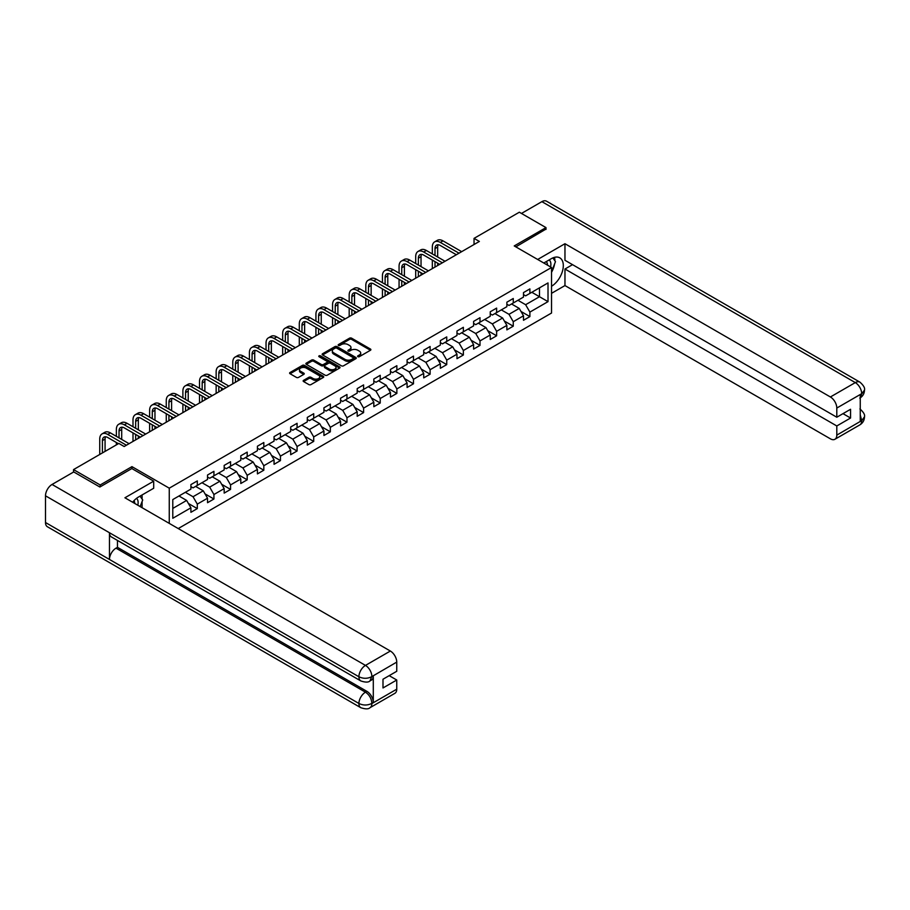 <?xml version="1.0" encoding="UTF-8"?>
<svg xmlns="http://www.w3.org/2000/svg" width="910" height="910" viewBox="0 0 910 910"><rect width="100%" height="100%" fill="white"/><g stroke="black" fill="none" stroke-linecap="round" stroke-linejoin="round"><path stroke-width="1.36" d="M357.869 356.674A1.035 0.603 0 0 0 359.336 356.674L370.45 350.259A1.479 0.853 0 0 0 370.882 349.656A1.479 0.853 0 0 0 370.45 349.053L351.624 338.179A1.479 0.853 0 0 0 349.531 338.179L338.406 344.594A1.035 0.603 0 0 0 339.874 345.436L341.307 344.606A4.732 2.73 0 0 1 348.007 344.606L349.576 345.516A4.732 2.73 0 0 1 350.964 347.449A4.732 2.73 0 0 1 349.576 349.383L348.143 350.213A1.035 0.603 0 0 0 349.599 351.055L351.044 350.225A4.732 2.73 0 0 1 357.744 350.225L359.313 351.135A4.732 2.73 0 0 1 360.701 353.069A4.732 2.73 0 0 1 359.313 355.002L357.869 355.833A1.035 0.603 0 0 0 357.869 356.674L357.869 355.833M303.587 380.346A1.479 0.853 0 0 0 303.155 380.949A1.479 0.853 0 0 0 303.587 381.552L308.877 384.6A1.479 0.853 0 0 0 310.97 384.6L323.312 377.479A1.479 0.853 0 0 0 323.744 376.865A1.479 0.853 0 0 0 323.312 376.262L304.486 365.388A1.479 0.853 0 0 0 302.393 365.388L290.04 372.52A1.479 0.853 0 0 0 289.607 373.123A1.479 0.853 0 0 0 290.04 373.726L296.421 377.411A1.479 0.853 0 0 0 298.514 377.411L303.803 374.363A1.479 0.853 0 0 0 304.236 373.76A1.479 0.853 0 0 0 303.803 373.157L300.63 371.325A3.958 2.286 0 0 1 299.481 369.71A3.958 2.286 0 0 1 301.915 367.595A3.958 2.286 0 0 1 306.238 368.095L318.637 375.25A3.958 2.286 0 0 1 319.797 376.865A3.958 2.286 0 0 1 317.351 378.981A3.958 2.286 0 0 1 313.04 378.48L310.97 377.297A1.479 0.853 0 0 0 308.877 377.297L303.587 380.346L303.587 381.552L308.877 378.526L308.877 377.297M131.95 468.616L131.95 466.637L100.191 484.984L73.539 469.594L73.539 472.062M131.95 466.637L169.26 488.181L551.54 267.483L551.54 313.029L178.224 528.562M545.989 229.445L545.989 227.602L514.23 245.939L551.54 267.483M545.989 227.602L519.337 212.212L474.042 238.374L474.042 244.528M73.539 469.594L118.846 443.443L124.169 446.514L479.365 241.446L474.042 238.374M341.421 365.82A1.479 0.853 0 0 0 343.514 365.82L355.855 358.688A1.479 0.853 0 0 0 356.288 358.085A1.479 0.853 0 0 0 355.855 357.482L337.018 346.608A1.479 0.853 0 0 0 334.925 346.608L322.584 353.728A1.479 0.853 0 0 0 322.151 354.331A1.479 0.853 0 0 0 322.584 354.945L341.421 365.82M319.387 356.902A1.035 0.603 0 0 1 320.434 357.05L320.434 355.821L339.589 366.866A1.479 0.853 0 0 1 340.022 367.481A1.479 0.853 0 0 1 339.589 368.084L327.236 375.204A1.479 0.853 0 0 1 325.143 375.204L306.306 364.33L311.595 361.304L311.595 360.076L306.306 363.124A1.479 0.853 0 0 0 305.874 363.727A1.479 0.853 0 0 0 306.306 364.33L306.306 363.124M311.595 361.304A1.479 0.853 0 0 1 313.688 361.304L313.688 360.076A1.479 0.853 0 0 0 311.595 360.076M313.688 360.076L321.332 364.489A1.479 0.853 0 0 0 323.414 364.489L326.929 362.464A1.479 0.853 0 0 0 327.361 361.861A1.479 0.853 0 0 0 326.929 361.259L318.978 356.663A1.035 0.603 0 0 1 320.434 355.821M169.26 523.386L169.26 488.181M188.404 503.48L197.299 508.61L197.299 504.129L207.537 498.214L207.537 502.707L213.93 499.01L213.93 494.517L224.167 488.613L224.167 493.106L230.56 489.409L230.56 484.916L240.797 479.013L240.797 483.506L247.19 479.809L247.19 475.316L257.428 469.412L257.428 473.905L263.82 470.208L263.82 465.715L274.058 459.812L274.058 464.305L280.451 460.608L280.451 456.115L290.677 450.211L290.677 454.704L297.081 451.007L297.081 446.514L307.307 440.611L307.307 445.104L313.711 441.407L313.711 436.914L323.937 431.01L323.937 435.503L330.341 431.806L330.341 427.313L340.567 421.41L340.567 425.903L346.972 422.206L346.972 417.713L357.198 411.809L357.198 416.302L363.602 412.605L363.602 408.112L373.828 402.209L373.828 406.702L380.232 403.005L380.232 398.512L390.458 392.608L390.458 397.09L396.862 393.404L396.862 388.911L407.088 382.996L407.088 387.489L413.481 383.804L413.481 379.311L423.719 373.396L423.719 377.889L430.111 374.203L430.111 369.71L440.349 363.795L440.349 368.288L446.742 364.603L446.742 360.11L456.979 354.195L456.979 358.688L463.372 355.002L463.372 350.509L473.609 344.594L473.609 349.087L480.002 345.402L480.002 340.909L490.24 334.994L490.24 339.487L496.632 335.801L496.632 331.308L506.87 325.393L506.87 329.886L513.263 326.189L513.263 321.708L523.5 315.793L523.5 320.286L529.893 316.589L529.893 312.096L548.013 301.642L548.013 282.93L539.493 287.856L539.493 296.717L548.013 301.642M197.299 508.61L190.907 512.307L190.907 507.814L172.786 518.279L172.786 499.567L190.907 489.102L190.907 484.609L197.299 480.924L197.299 485.417L207.537 479.502L207.537 475.009L213.93 471.323L213.93 475.816L224.167 469.901L224.167 465.408L230.56 461.723L230.56 466.216L240.797 460.301L240.797 455.808L247.19 452.122L247.19 456.615L257.428 450.7L257.428 446.207L263.82 442.51L263.82 447.003L274.058 441.1L274.058 436.607L280.451 432.91L280.451 437.403L290.677 431.499L290.677 427.006L297.081 423.309L297.081 427.802L307.307 421.899L307.307 417.406L313.711 413.709L313.711 418.202L323.937 412.298L323.937 407.805L330.341 404.108L330.341 408.601L340.567 402.698L340.567 398.205L346.972 394.508L346.972 399.001L357.198 393.097L357.198 388.604L363.602 384.907L363.602 389.4L373.828 383.497L373.828 379.004L380.232 375.307L380.232 379.8L390.458 373.896L390.458 369.403L396.862 365.706L396.862 370.199L407.088 364.296L407.088 359.803L413.481 356.106L413.481 360.599L423.719 354.695L423.719 350.202L430.111 346.505L430.111 350.998L440.349 345.095L440.349 340.602L446.742 336.905L446.742 341.398L456.979 335.483L456.979 330.99L463.372 327.304L463.372 331.797L473.609 325.882L473.609 321.389L480.002 317.704L480.002 322.197L490.24 316.282L490.24 311.789L496.632 308.103L496.632 312.596L506.87 306.681L506.87 302.188L513.263 298.503L513.263 302.996L523.5 297.081L523.5 292.588L529.893 288.902L529.893 293.395L548.013 282.93M195.593 486.395L203.271 490.831L193.034 496.735L185.356 492.31M190.907 486.645L193.034 487.874L197.299 485.417M193.034 496.735L197.299 504.129M203.271 490.831L207.537 498.214M212.223 476.795L219.901 481.231L209.664 487.134L201.986 482.709M207.537 477.045L209.664 478.273L213.93 475.816M209.664 487.134L213.93 494.517M219.901 481.231L224.167 488.613M228.854 467.194L236.532 471.63L226.294 477.534L218.616 473.109M224.167 467.444L226.294 468.673L230.56 466.216M226.294 477.534L230.56 484.916M236.532 471.63L240.797 479.013M245.484 457.593L253.162 462.03L242.924 467.933L235.246 463.509M240.797 457.844L242.924 459.072L247.19 456.615M242.924 467.933L247.19 475.316M253.162 462.03L257.428 469.412M262.114 447.993L269.792 452.429L259.555 458.333L251.877 453.897M257.428 448.243L259.555 449.472L263.82 447.003M259.555 458.333L263.82 465.715M269.792 452.429L274.058 459.812M278.744 438.392L286.423 442.829L276.185 448.732L268.507 444.296M274.058 438.643L276.185 439.871L280.451 437.403M276.185 448.732L280.451 456.115M286.423 442.829L290.677 450.211M295.375 428.792L303.053 433.217L292.815 439.132L285.137 434.696M290.677 429.042L292.815 430.271L297.081 427.802M292.815 439.132L297.081 446.514M303.053 433.217L307.307 440.611M312.005 419.191L319.683 423.616L309.446 429.531L301.767 425.095M307.307 419.442L309.446 420.67L313.711 418.202M309.446 429.531L313.711 436.914M319.683 423.616L323.937 431.01M328.635 409.591L336.313 414.016L326.076 419.931L318.398 415.495M323.937 409.83L326.076 411.07L330.341 408.601M326.076 419.931L330.341 427.313M336.313 414.016L340.567 421.41M345.265 399.99L352.932 404.415L342.706 410.33L335.028 405.894M340.567 400.229L342.706 401.469L346.972 399.001M342.706 410.33L346.972 417.713M352.932 404.415L357.198 411.809M361.896 390.39L369.562 394.815L359.336 400.73L351.658 396.294M357.198 390.629L359.336 391.869L363.602 389.4M359.336 400.73L363.602 408.112M369.562 394.815L373.828 402.209M378.526 380.789L386.193 385.214L375.966 391.129L368.288 386.693M373.828 381.028L375.966 382.268L380.232 379.8M375.966 391.129L380.232 398.512M386.193 385.214L390.458 392.608M395.156 371.189L402.823 375.614L392.597 381.529L384.919 377.093M390.458 371.428L392.597 372.656L396.862 370.199M392.597 381.529L396.862 388.911M402.823 375.614L407.088 382.996M411.786 361.588L419.453 366.013L409.227 371.928L401.549 367.492M407.088 361.827L409.227 363.056L413.481 360.599M409.227 371.928L413.481 379.311M419.453 366.013L423.719 373.396M428.405 351.988L436.083 356.413L425.857 362.316L418.179 357.892M423.719 352.227L425.857 353.455L430.111 350.998M425.857 362.316L430.111 369.71M436.083 356.413L440.349 363.795M445.036 342.376L452.714 346.812L442.487 352.716L434.809 348.291M440.349 342.626L442.487 343.855L446.742 341.398M442.487 352.716L446.742 360.11M452.714 346.812L456.979 354.195M461.666 332.776L469.344 337.212L459.106 343.115L451.44 338.691M456.979 333.026L459.106 334.254L463.372 331.797M459.106 343.115L463.372 350.509M469.344 337.212L473.609 344.594M478.296 323.175L485.974 327.611L475.737 333.515L468.07 329.09M473.609 323.425L475.737 324.654L480.002 322.197M475.737 333.515L480.002 340.909M485.974 327.611L490.24 334.994M494.926 313.575L502.604 318.011L492.367 323.914L484.7 319.49M490.24 313.825L492.367 315.053L496.632 312.596M492.367 323.914L496.632 331.308M502.604 318.011L506.87 325.393M511.557 303.974L519.235 308.41L508.997 314.314L501.33 309.889M506.87 304.224L508.997 305.453L513.263 302.996M508.997 314.314L513.263 321.708M519.235 308.41L523.5 315.793M531.815 292.281L539.493 296.717L525.627 304.714L517.961 300.289M523.5 294.624L525.627 295.852L529.893 293.395M525.627 304.714L529.893 312.096M100.191 484.984L100.191 486.827M172.786 508.428L186.641 500.432L178.963 495.995M186.641 500.432L190.907 507.814M520.998 311.459L529.893 316.589M504.367 321.059L513.263 326.189M487.737 330.66L496.632 335.801M471.107 340.26L480.002 345.402M454.477 349.861L463.372 355.002M437.846 359.461L446.742 364.603M421.216 369.062L430.111 374.203M404.586 378.662L413.481 383.804M387.956 388.263L396.862 393.404M371.325 397.863L380.232 403.005M354.695 407.464L363.602 412.605M338.065 417.064L346.972 422.206M321.435 426.665L330.341 431.806M304.804 436.265L313.711 441.407M288.174 445.866L297.081 451.007M271.544 455.466L280.451 460.608M254.914 465.067L263.82 470.208M238.283 474.679L247.19 479.809M221.653 484.279L230.56 489.409M205.023 493.88L213.93 499.01M358.29 356.822L359.313 356.231A4.732 2.73 0 0 0 360.701 354.297L360.701 353.069M350.964 347.449L350.964 348.678A4.732 2.73 0 0 1 349.576 350.612L348.553 351.203M370.438 350.27L351.624 339.407A1.479 0.853 0 0 0 349.531 339.407L338.827 345.584M355.833 358.699L337.018 347.836A1.479 0.853 0 0 0 334.925 347.836L322.606 354.957L322.584 353.728M353.239 358.506A1.035 0.603 0 0 0 353.239 357.664L336.711 348.109A1.035 0.603 0 0 0 335.244 348.109L333.731 348.985A4.732 2.73 0 0 0 332.343 350.919A4.732 2.73 0 0 0 333.731 352.852L345.026 359.382A4.732 2.73 0 0 0 351.726 359.382L353.239 358.506L353.239 359.734A1.035 0.603 0 0 0 353.546 359.313L353.546 358.085M332.343 350.919L332.343 352.159A4.732 2.73 0 0 0 333.731 354.092L333.731 352.852M353.239 359.734L351.726 360.61A4.732 2.73 0 0 1 345.026 360.61L333.731 354.092M313.688 361.304L321.332 365.718A1.479 0.853 0 0 0 323.414 365.718L326.929 363.693A1.479 0.853 0 0 0 327.361 363.09L327.361 361.861M320.434 357.05L339.566 368.095M329.249 369.062A3.958 2.286 0 0 0 333.572 369.562A3.958 2.286 0 0 0 336.006 367.447A3.958 2.286 0 0 0 334.846 365.831L330.478 363.306A1.479 0.853 0 0 0 328.385 363.306L324.881 365.331A1.479 0.853 0 0 0 324.449 365.934A1.479 0.853 0 0 0 324.881 366.537L329.249 369.062L329.249 370.29A3.958 2.286 0 0 0 333.572 370.791A3.958 2.286 0 0 0 336.006 368.675L336.006 367.447M324.449 365.934L324.449 367.162A1.479 0.853 0 0 0 324.881 367.765L324.881 366.537M329.249 370.29L324.881 367.765M319.797 376.865L319.797 378.105A3.958 2.286 0 0 1 317.351 380.209A3.958 2.286 0 0 1 313.04 379.72L310.97 378.526A1.479 0.853 0 0 0 308.877 378.526M299.481 369.71L299.481 370.939A3.958 2.286 0 0 0 300.63 372.554L300.63 371.325M303.781 374.374L300.63 372.554M323.3 377.491L304.486 366.628A1.479 0.853 0 0 0 302.393 366.628L290.062 373.737L290.04 372.52M432.33 253.924L432.33 247.031A11.307 6.529 60 0 1 434.673 241.855L437.346 240.32A11.307 6.529 60 0 1 442.999 240.877L461.666 251.661M434.673 241.855A11.307 6.529 60 0 1 440.326 242.424L459.004 253.196M456.342 254.743L440.326 245.495A7.542 4.357 -120 0 0 436.561 245.12A7.542 4.357 -120 0 0 435.003 248.578L435.003 255.471M438.131 244.779A7.542 4.357 -120 0 0 437.664 247.031L437.664 257.007M435.003 261.625L435.003 267.062M437.664 263.161L437.664 265.527M432.33 268.598L432.33 260.078M550.561 266.914A9.794 5.653 120 0 0 549.117 259.953M547.445 265.117A6.711 3.879 120 0 0 546.057 261.739A6.711 3.879 120 0 0 546.034 261.727M552.859 257.905L555.475 261.636L551.54 271.794M137.808 505.221A9.794 5.653 120 0 0 136.511 498.373M134.68 503.423A6.711 3.879 120 0 0 133.998 500.659M140.038 496.132L142.711 499.943L140.14 506.574M551.54 286.252A16.96 9.794 120 0 0 562.437 271.294A16.96 9.794 120 0 0 559.798 257.837A16.96 9.794 120 0 0 551.323 258.679L543.805 263.013M551.54 293.327L564.962 285.569L564.962 269.019L836.802 425.96L836.802 435.128L861.85 420.534L860.257 421.284L860.257 394.815L861.69 393.677L836.802 408.055A9.043 5.221 -120 0 0 830.398 396.976L855.298 382.598L541.882 201.656L521.476 213.44M572.538 264.651L564.962 269.019M842.979 413.652L850.554 418.02L850.554 409.284L836.802 417.224L564.962 260.283L564.962 243.721L830.398 396.976M537.673 259.475L564.962 243.721M564.962 285.569L830.398 438.825A9.043 5.221 -120 0 0 834.925 439.268A9.043 5.221 -120 0 0 836.802 435.128M541.882 201.656A9.271 5.358 -60 0 1 546.523 201.201L859.927 382.143A9.271 5.358 -60 0 0 855.298 382.598A9.043 5.221 60 0 1 861.69 393.677M836.802 417.224L836.802 408.055M850.554 418.02L836.802 425.96M545.989 229.081L515.822 246.86M551.54 272.295A16.96 9.794 120 0 0 554.622 263.843M554.895 260.806A16.96 9.794 120 0 0 554.474 257.348M860.257 414.949L861.69 420.454M859.927 408.92C863.567 412.185 865.091 414.801 864.5 416.757L861.861 420.534M859.927 382.143C863.567 385.385 865.091 388.024 864.5 390.049L861.85 393.768M360.826 680.942A9.271 5.358 -60 0 1 358.904 676.756C363.17 678.803 367.435 678.792 371.689 676.71L369.983 680.93C368.47 682.466 365.422 682.477 360.826 680.942L111.384 536.923A9.271 5.358 -60 0 1 109.462 532.737L45.5 495.813A9.271 5.358 -60 0 1 52.052 484.461L73.744 471.937L99.861 487.009L131.848 468.548L153.699 481.162L153.699 488.249L138.559 496.985A16.96 9.794 120 0 0 132.621 502.229M153.699 481.162L124.92 497.781L390.356 651.037A9.043 5.221 60 0 1 396.749 662.105L396.749 671.284L382.996 679.224L382.996 687.96L396.749 680.02L396.749 689.188A9.043 5.221 60 0 1 394.872 693.329L369.983 707.707A9.043 5.221 -120 0 0 371.86 703.566L396.749 689.188M141.71 507.473L145.281 509.543M142.085 507.257L142.085 501.581M142.085 499.033L142.085 494.949M369.983 707.707C368.539 709.231 365.49 709.243 360.826 707.718L47.422 526.765A9.271 5.358 -60 0 1 45.5 522.522L109.462 559.457A9.271 5.358 -60 0 1 116.014 548.161L365.467 692.18L366.901 691.35A9.043 5.221 60 0 1 373.293 702.418L373.293 675.959A9.043 5.221 60 0 1 371.428 680.1L369.983 680.93M45.5 495.813L45.5 522.522M52.052 484.461L365.467 665.403A9.271 5.358 -60 0 0 358.904 676.756L109.462 532.737L109.462 559.457L358.904 703.464C363.158 705.523 367.424 705.523 371.701 703.464L371.86 703.566M396.749 680.02L389.184 675.652M117.458 540.426L117.458 547.331L366.901 691.35M117.458 547.331L116.014 548.161M415.699 263.525L415.699 256.631A11.307 6.529 60 0 1 418.043 251.456L420.716 249.92A11.307 6.529 60 0 1 426.369 250.477L445.036 261.261M418.043 251.456A11.307 6.529 60 0 1 423.696 252.024L442.374 262.808M439.712 264.344L423.696 255.096A7.542 4.357 -120 0 0 419.931 254.72A7.542 4.357 -120 0 0 418.373 258.178L418.373 265.072M421.501 254.379A7.542 4.357 -120 0 0 421.034 256.631L421.034 266.607M418.373 271.226L418.373 276.663M421.034 272.761L421.034 275.127M415.699 278.198L415.699 269.678M399.069 273.125L399.069 266.232A11.307 6.529 60 0 1 401.412 261.056L404.085 259.521A11.307 6.529 60 0 1 409.739 260.078L428.405 270.861M401.412 261.056A11.307 6.529 60 0 1 407.066 261.625L425.743 272.409M423.082 273.944L407.066 264.696A7.542 4.357 -120 0 0 403.301 264.321A7.542 4.357 -120 0 0 401.742 267.779L401.742 274.672M404.882 263.98A7.542 4.357 -120 0 0 404.404 266.232L404.404 276.208M401.742 280.826L401.742 286.263M404.404 282.362L404.404 284.728M399.069 287.799L399.069 279.279M382.439 282.726L382.439 275.844A11.307 6.529 60 0 1 384.782 270.657L387.455 269.121A11.307 6.529 60 0 1 393.109 269.678L411.786 280.462M384.782 270.657A11.307 6.529 60 0 1 390.435 271.226L409.113 282.009M406.451 283.545L390.435 274.297A7.542 4.357 -120 0 0 386.67 273.921A7.542 4.357 -120 0 0 385.112 277.379L385.112 284.273M388.251 273.58A7.542 4.357 -120 0 0 387.774 275.844L387.774 285.808M385.112 290.426L385.112 295.864M387.774 291.962L387.774 294.328M382.439 297.399L382.439 288.891M365.82 292.337L365.82 285.444A11.307 6.529 60 0 1 368.152 280.269L370.825 278.722A11.307 6.529 60 0 1 376.478 279.279L395.156 290.062M368.152 280.269A11.307 6.529 60 0 1 373.805 280.826L392.483 291.61M389.821 293.145L373.805 283.897A7.542 4.357 -120 0 0 370.04 283.522A7.542 4.357 -120 0 0 368.482 286.98L368.482 293.873M371.621 283.181A7.542 4.357 -120 0 0 371.143 285.444L371.143 295.409M368.482 300.027L368.482 305.464M371.143 301.563L371.143 303.929M365.82 307L365.82 298.491M349.19 301.938L349.19 295.045A11.307 6.529 60 0 1 351.522 289.869L354.195 288.322A11.307 6.529 60 0 1 359.848 288.891L378.526 299.663M351.522 289.869A11.307 6.529 60 0 1 357.175 290.426L375.853 301.21M373.191 302.746L357.175 293.498A7.542 4.357 -120 0 0 353.41 293.134A7.542 4.357 -120 0 0 351.851 296.58L351.851 303.474M354.991 292.781A7.542 4.357 -120 0 0 354.513 295.045L354.513 305.009M351.851 309.627L351.851 315.065M354.513 311.163L354.513 313.529M349.19 316.6L349.19 308.092M332.56 311.538L332.56 304.645A11.307 6.529 60 0 1 334.891 299.47L337.564 297.923A11.307 6.529 60 0 1 343.218 298.491L361.896 309.275M334.891 299.47A11.307 6.529 60 0 1 340.545 300.027L359.223 310.81M356.561 312.346L340.545 303.098A7.542 4.357 -120 0 0 336.78 302.734A7.542 4.357 -120 0 0 335.221 306.181L335.221 313.074M338.361 302.382A7.542 4.357 -120 0 0 337.883 304.645L337.883 314.61M335.221 319.228L335.221 324.665M337.883 320.764L337.883 323.13M332.56 326.212L332.56 317.692M315.929 321.139L315.929 314.246A11.307 6.529 60 0 1 318.272 309.07L320.934 307.523A11.307 6.529 60 0 1 326.588 308.092L345.265 318.875M318.272 309.07A11.307 6.529 60 0 1 323.926 309.627L342.592 320.411M339.93 321.947L323.926 312.699A7.542 4.357 -120 0 0 320.149 312.335A7.542 4.357 -120 0 0 318.591 315.781L318.591 322.675M321.73 311.982A7.542 4.357 -120 0 0 321.253 314.246L321.253 324.21M318.591 328.828L318.591 334.266M321.253 330.364L321.253 332.73M315.929 335.813L315.929 327.293M299.299 330.739L299.299 323.846A11.307 6.529 60 0 1 301.642 318.671L304.304 317.124A11.307 6.529 60 0 1 309.957 317.692L328.635 328.476M301.642 318.671A11.307 6.529 60 0 1 307.296 319.228L325.962 330.012M323.3 331.547L307.296 322.311A7.542 4.357 -120 0 0 303.519 321.935A7.542 4.357 -120 0 0 301.961 325.382L301.961 332.275M305.1 321.583A7.542 4.357 -120 0 0 304.623 323.846L304.623 333.811M301.961 338.429L301.961 343.866M304.623 339.965L304.623 342.331M299.299 345.413L299.299 336.893M282.669 340.34L282.669 333.447A11.307 6.529 60 0 1 285.012 328.271L287.674 326.736A11.307 6.529 60 0 1 293.327 327.293L312.005 338.076M285.012 328.271A11.307 6.529 60 0 1 290.665 328.828L309.332 339.612M306.67 341.148L290.665 331.911A7.542 4.357 -120 0 0 286.889 331.536A7.542 4.357 -120 0 0 285.33 334.982L285.33 341.876M288.47 331.183A7.542 4.357 -120 0 0 287.992 333.447L287.992 343.411M285.33 348.029L285.33 353.467M287.992 349.565L287.992 351.931M282.669 355.014L282.669 346.494M266.038 349.94L266.038 343.047A11.307 6.529 60 0 1 268.382 337.872L271.043 336.336A11.307 6.529 60 0 1 276.697 336.893L295.375 347.677M268.382 337.872A11.307 6.529 60 0 1 274.035 338.429L292.713 349.212M290.04 350.748L274.035 341.512A7.542 4.357 -120 0 0 270.259 341.136A7.542 4.357 -120 0 0 268.7 344.583L268.7 351.476M271.84 340.784A7.542 4.357 -120 0 0 271.362 343.047L271.362 353.012M268.7 357.63L268.7 363.067M271.362 359.166L271.362 361.532M266.038 364.614L266.038 356.094M249.408 359.541L249.408 352.648A11.307 6.529 60 0 1 251.751 347.472L254.413 345.936A11.307 6.529 60 0 1 260.067 346.494L278.744 357.277M251.751 347.472A11.307 6.529 60 0 1 257.405 348.029L276.083 358.813M273.409 360.349L257.405 351.112A7.542 4.357 -120 0 0 253.628 350.737A7.542 4.357 -120 0 0 252.07 354.183L252.07 361.077M255.209 350.384A7.542 4.357 -120 0 0 254.732 352.648L254.732 362.612M252.07 367.23L252.07 372.679M254.732 368.777L254.732 371.132M249.408 374.215L249.408 365.695M232.778 369.141L232.778 362.248A11.307 6.529 60 0 1 235.121 357.073L237.783 355.537A11.307 6.529 60 0 1 243.436 356.094L262.114 366.878M235.121 357.073A11.307 6.529 60 0 1 240.775 357.63L259.452 368.413M256.779 369.949L240.775 360.713A7.542 4.357 -120 0 0 236.998 360.337A7.542 4.357 -120 0 0 235.44 363.784L235.44 370.677M238.579 359.985A7.542 4.357 -120 0 0 238.101 362.248L238.101 372.213M235.44 376.831L235.44 382.28M238.101 378.378L238.101 380.733M232.778 383.815L232.778 375.295M216.148 378.742L216.148 371.849A11.307 6.529 60 0 1 218.491 366.673L221.153 365.137A11.307 6.529 60 0 1 226.806 365.695L245.484 376.478M218.491 366.673A11.307 6.529 60 0 1 224.144 367.23L242.822 378.014M240.149 379.55L224.144 370.313A7.542 4.357 -120 0 0 220.368 369.938A7.542 4.357 -120 0 0 218.81 373.384L218.81 380.278M221.949 369.585A7.542 4.357 -120 0 0 221.483 371.849L221.483 381.825M218.81 386.432L218.81 391.88M221.483 387.978L221.483 390.333M216.148 393.416L216.148 384.896M199.518 388.342L199.518 381.449A11.307 6.529 60 0 1 201.861 376.274L204.523 374.738A11.307 6.529 60 0 1 210.176 375.295L228.854 386.079M201.861 376.274A11.307 6.529 60 0 1 207.514 376.831L226.192 387.614M223.519 389.15L207.514 379.914A7.542 4.357 -120 0 0 203.749 379.538A7.542 4.357 -120 0 0 202.179 382.985L202.179 389.878M205.319 379.186A7.542 4.357 -120 0 0 204.852 381.449L204.852 391.425M202.179 396.032L202.179 401.481M204.852 397.579L204.852 399.934M199.518 403.016L199.518 394.496M182.887 397.943L182.887 391.05A11.307 6.529 60 0 1 185.231 385.874L187.892 384.338A11.307 6.529 60 0 1 193.546 384.896L212.223 395.679M185.231 385.874A11.307 6.529 60 0 1 190.884 386.432L209.562 397.215M206.888 398.762L190.884 389.514A7.542 4.357 -120 0 0 187.119 389.139A7.542 4.357 -120 0 0 185.549 392.585L185.549 399.479M188.688 388.786A7.542 4.357 -120 0 0 188.222 391.05L188.222 401.026M185.549 405.632L185.549 411.081M188.222 407.179L188.222 409.534M182.887 412.617L182.887 404.097M166.257 407.543L166.257 400.65A11.307 6.529 60 0 1 168.6 395.475L171.262 393.939A11.307 6.529 60 0 1 176.915 394.496L195.593 405.28M168.6 395.475A11.307 6.529 60 0 1 174.254 396.032L192.931 406.815M190.27 408.363L174.254 399.115A7.542 4.357 -120 0 0 170.488 398.739A7.542 4.357 -120 0 0 168.919 402.186L168.919 409.079M172.058 398.398A7.542 4.357 -120 0 0 171.592 400.65L171.592 410.626M168.919 415.244L168.919 420.682M171.592 416.78L171.592 419.146M166.257 422.217L166.257 413.697M149.627 417.144L149.627 410.251A11.307 6.529 60 0 1 151.97 405.075L154.632 403.539A11.307 6.529 60 0 1 160.285 404.097L178.963 414.88M151.97 405.075A11.307 6.529 60 0 1 157.623 405.632L176.301 416.416M173.639 417.963L157.623 408.715A7.542 4.357 -120 0 0 153.858 408.34A7.542 4.357 -120 0 0 152.288 411.798L152.288 418.68M155.428 407.998A7.542 4.357 -120 0 0 154.962 410.251L154.962 420.227M152.288 424.845L152.288 430.282M154.962 426.38L154.962 428.747M149.627 431.818L149.627 423.298M132.996 426.745L132.996 419.851A11.307 6.529 60 0 1 135.34 414.676L138.001 413.14A11.307 6.529 60 0 1 143.655 413.697L162.333 424.481M135.34 414.676A11.307 6.529 60 0 1 140.993 415.233L159.671 426.016M157.009 427.563L140.993 418.316A7.542 4.357 -120 0 0 137.228 417.94A7.542 4.357 -120 0 0 135.658 421.398L135.658 428.291M138.798 417.599A7.542 4.357 -120 0 0 138.331 419.851L138.331 429.827M135.658 434.445L135.658 439.883M138.331 435.981L138.331 438.347M132.996 441.418L132.996 432.898M116.366 436.345L116.366 429.452A11.307 6.529 60 0 1 118.709 424.276L121.371 422.74A11.307 6.529 60 0 1 127.025 423.298L145.702 434.081M118.709 424.276A11.307 6.529 60 0 1 124.363 424.845L143.041 435.617M140.379 437.164L124.363 427.916A7.542 4.357 -120 0 0 120.598 427.541A7.542 4.357 -120 0 0 119.028 430.999L119.028 437.892M122.168 427.2A7.542 4.357 -120 0 0 121.701 429.452L121.701 439.428M116.366 444.865L116.366 442.499M99.736 454.465L99.736 439.052A11.307 6.529 60 0 1 102.079 433.877L104.741 432.341A11.307 6.529 60 0 1 110.394 432.898L129.072 443.682M102.079 433.877A11.307 6.529 60 0 1 107.733 434.445L126.41 445.229M118.414 443.682L107.733 437.517A7.542 4.357 -120 0 0 103.968 437.141A7.542 4.357 -120 0 0 102.409 440.599L102.409 452.93M105.537 436.8A7.542 4.357 -120 0 0 105.071 439.052L105.071 451.394M359.313 356.231L359.313 355.002M348.143 351.055L348.143 350.213M349.576 350.612L349.576 349.383M338.406 345.436L338.406 344.594M349.531 339.407L349.531 338.179M351.624 339.407L351.624 338.179M370.45 350.259L370.45 349.053M334.925 347.836L334.925 346.608M337.018 347.836L337.018 346.608M355.855 358.688L355.855 357.482M345.026 360.61L345.026 359.382M351.726 360.61L351.726 359.382M321.332 365.718L321.332 364.489M323.414 365.718L323.414 364.489M326.929 363.693L326.929 362.464M339.589 368.084L339.589 366.866M310.97 378.526L310.97 377.297M313.04 379.72L313.04 378.48M303.803 374.363L303.803 373.157M302.393 366.628L302.393 365.388M304.486 366.628L304.486 365.388M323.312 377.479L323.312 376.262M442.999 240.877L440.326 242.424M437.664 247.031L435.003 248.578M864.5 416.791C864.398 420.34 862.839 423.036 859.813 424.902A9.043 5.221 -120 0 0 861.69 420.761M860.257 397.818L861.69 393.985M373.293 702.418L371.712 703.464M396.749 662.105L371.701 676.699M371.86 676.79L373.293 675.959M371.86 676.483A9.043 5.221 60 0 0 365.467 665.403L390.356 651.037M360.826 707.718A9.271 5.358 -60 0 1 358.904 703.464A9.271 5.358 -60 0 1 365.467 692.18C369.312 694.751 371.451 698.448 371.86 703.259M426.369 250.477L423.696 252.024M421.034 256.631L418.373 258.178M409.739 260.078L407.066 261.625M404.404 266.232L401.742 267.779M393.109 269.678L390.435 271.226M387.774 275.844L385.112 277.379M376.478 279.279L373.805 280.826M371.143 285.444L368.482 286.98M359.848 288.891L357.175 290.426M354.513 295.045L351.851 296.58M343.218 298.491L340.545 300.027M337.883 304.645L335.221 306.181M326.588 308.092L323.926 309.627M321.253 314.246L318.591 315.781M309.957 317.692L307.296 319.228M304.623 323.846L301.961 325.382M293.327 327.293L290.665 328.828M287.992 333.447L285.33 334.982M276.697 336.893L274.035 338.429M271.362 343.047L268.7 344.583M260.067 346.494L257.405 348.029M254.732 352.648L252.07 354.183M243.436 356.094L240.775 357.63M238.101 362.248L235.44 363.784M226.806 365.695L224.144 367.23M221.483 371.849L218.81 373.384M210.176 375.295L207.514 376.831M204.852 381.449L202.179 382.985M193.546 384.896L190.884 386.432M188.222 391.05L185.549 392.585M176.915 394.496L174.254 396.032M171.592 400.65L168.919 402.186M160.285 404.097L157.623 405.632M154.962 410.251L152.288 411.798M143.655 413.697L140.993 415.233M138.331 419.851L135.658 421.398M127.025 423.298L124.363 424.845M121.701 429.452L119.028 430.999M110.394 432.898L107.733 434.445M105.071 439.052L102.409 440.599M834.925 439.268L859.813 424.902M864.5 390.083C864.375 393.598 862.816 396.282 859.813 398.125"/></g></svg>
